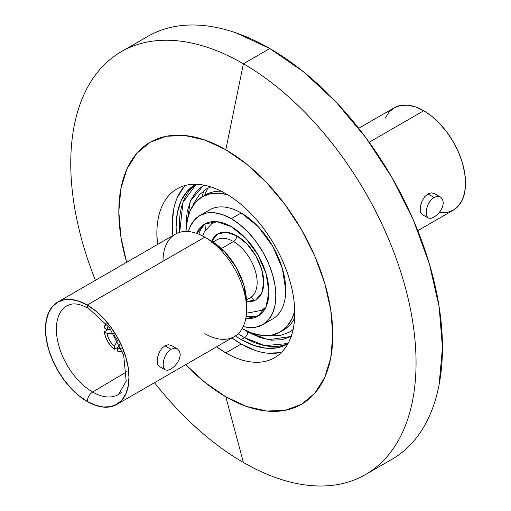 <?xml version="1.0" encoding="UTF-8"?>
<svg xmlns="http://www.w3.org/2000/svg" width="511" height="511" viewBox="0 0 511 511"><rect width="100%" height="100%" fill="white"/><g stroke="black" fill="none" stroke-linecap="round" stroke-linejoin="round"><path stroke-width="0.77" d="M204.515 195.426L207.709 188.24M417.8 230.672L453.302 210.174A59.097 34.122 -120 0 0 462.359 162.817A59.097 34.122 -120 0 0 423.753 110.74L369.185 142.25L423.753 110.74A59.097 34.122 -120 0 0 394.205 107.815L400.535 105.47L407.759 105.183L415.603 106.965L423.753 110.74L431.904 116.374L439.741 123.649L446.965 132.279L453.302 141.937L458.495 152.246L462.359 162.817L464.735 173.242L465.54 183.123L464.735 192.072L462.359 199.75L458.495 205.863L453.302 210.174L446.965 212.519L439.741 212.806M426.736 216.115L426.174 212.704L426.711 208.469L428.295 204.03L430.799 200.127L433.973 197.399L427.918 193.912L431.341 192.845L434.433 193.567L431.341 192.845L427.918 193.912L433.973 197.399L437.384 196.326L440.431 197.029L437.384 196.326L433.973 197.399L430.799 200.127L428.295 204.03L426.711 208.469L426.174 212.704L426.711 216.057L428.295 218.037L430.805 218.421L433.973 217.213L430.805 218.421L428.295 218.037L422.303 214.582L420.764 212.627L420.234 209.286L420.757 205.032L422.003 201.238M442.552 199.303L443.324 202.81L442.558 206.917L440.425 211.043L437.371 214.626L433.973 217.213M243.402 63.76L225.811 149.742A151.301 87.355 60 0 1 332.795 335.044A151.301 87.355 60 0 1 225.811 396.817L243.402 462.481A244.162 140.972 -120 0 0 416.056 362.797A244.162 140.972 -120 0 0 243.402 63.76A244.162 140.972 60 0 1 402.911 278.917A244.162 140.972 60 0 1 365.486 474.572A244.162 140.972 60 0 1 243.402 462.481A244.162 140.972 60 0 1 154.501 382.688A244.162 140.972 -120 0 0 243.402 462.481L225.811 396.817A151.301 87.355 60 0 1 185.717 364.662L204.937 382.388L225.811 396.817L246.679 406.488L266.748 411.048L285.247 410.307L301.458 404.31L314.763 393.266L324.651 377.616L330.738 357.956L332.795 335.044L330.738 309.755L324.651 283.068L314.763 256.005L301.458 229.599L285.247 204.879L266.748 182.778L246.679 164.165L225.811 149.742L243.402 63.76L269.795 48.519L243.402 63.76A244.162 140.972 -120 0 0 93.143 78.183A244.162 140.972 -120 0 0 95.404 280.328A244.162 140.972 60 0 1 121.324 51.662A244.162 140.972 60 0 1 243.402 63.76M391.88 459.338A244.162 140.972 -120 0 0 429.304 263.682A244.162 140.972 -120 0 0 269.795 48.519L303.477 71.796L335.868 101.842L365.716 137.497L391.88 177.394L413.348 220.005L429.304 263.682L439.128 306.753L442.449 347.563L439.128 384.54C436.918 396.102 433.641 406.673 429.304 416.267C424.967 425.855 419.646 434.273 413.348 441.523C407.05 448.767 399.896 454.707 391.88 459.332L365.486 474.572M225.811 352.897A97.512 56.299 60 0 1 216.575 346.848L225.811 352.897L241.205 344.005L225.811 352.897A97.512 56.299 60 0 0 274.56 357.726C268.096 361.456 260.642 362.906 252.198 362.069C243.747 361.232 234.951 358.173 225.811 352.897M157.477 244.488A97.512 56.299 60 0 1 177.055 188.827A97.512 56.299 60 0 1 225.811 193.663A97.512 56.299 60 0 1 289.513 279.587A97.512 56.299 60 0 1 274.56 357.726L274.567 357.726C281.031 353.989 286.013 348.259 289.513 340.524C293.007 332.789 294.758 323.642 294.758 313.083C294.758 302.525 293.007 291.359 289.513 279.587C286.013 267.815 281.031 256.324 274.567 245.127C268.096 233.929 260.642 223.869 252.198 214.952C243.747 206.035 234.951 198.939 225.811 193.663C216.664 188.38 207.868 185.321 199.424 184.484C190.973 183.647 183.519 185.097 177.055 188.834C170.585 192.564 165.609 198.3 162.108 206.029C158.608 213.764 156.858 222.911 156.858 233.47L157.471 244.494M185.365 185.448A97.512 56.299 -120 0 0 172.871 235.597L172.252 224.578L173.58 209.81M231.968 337.956A97.512 56.299 -120 0 0 241.205 344.005L231.968 337.956M196.594 233.348A53.189 30.711 60 0 1 204.713 224.042A53.189 30.711 60 0 1 231.304 226.673L216.913 221.672L204.713 224.042L196.594 233.348M206.412 223.179A53.189 30.711 -120 0 0 198.817 234.191M210.954 243.242A38.101 21.999 60 0 1 236.804 235.82A4.663 2.696 -60 0 1 233.508 241.531A33.439 19.303 -120 0 0 214.697 241.435M246.443 299.976L250.224 297.792A33.439 19.303 -120 0 0 255.347 270.996A33.439 19.303 -120 0 0 233.508 241.531L221.372 248.538L233.508 241.531A33.439 19.303 -120 0 0 216.785 239.876L213.004 242.061M116.795 404.457A59.097 34.122 60 0 1 87.247 401.525L95.397 405.306L103.241 407.088L110.465 406.801L116.795 404.457L121.995 400.145L125.853 394.032L128.235 386.348L129.034 377.399L128.235 367.524L125.853 357.1L121.995 346.528L116.795 336.212L110.465 326.555L103.241 317.925L95.397 310.656L87.247 305.022L204.802 237.149L87.247 305.022A59.097 34.122 60 0 1 125.853 357.1A59.097 34.122 60 0 1 116.795 404.457L234.351 336.583A59.097 34.122 -120 0 0 243.408 289.226A59.097 34.122 -120 0 0 204.802 237.149A59.097 34.122 60 0 1 205.518 237.57A59.097 34.122 60 0 1 246.589 308.701A59.097 34.122 60 0 1 204.802 333.657M246.589 308.701L246.474 301.279A49.765 28.731 -120 0 0 211.893 241.377L205.518 237.57M168.291 344.714L171.383 345.43L168.291 344.714L164.874 345.775L168.291 344.714M161.719 348.508L164.874 345.775L161.719 348.508L159.26 352.437L161.719 348.508M157.72 356.857L157.19 361.149L157.714 364.49L159.26 366.444L157.714 364.49L157.19 361.149L157.714 356.902L158.953 353.107M170.93 349.269L164.874 345.775L170.93 349.269L167.755 351.99L170.93 349.269L174.328 348.195L170.93 349.269M165.257 355.892L167.755 351.99L165.257 355.892L163.667 360.332L165.257 355.892M163.124 364.573L163.667 360.332L163.124 364.573L163.667 367.926L163.124 364.573M163.673 367.952L165.251 369.907L167.749 370.29L165.251 369.907L159.26 366.444M170.93 369.076L167.749 370.29L170.93 369.076L174.328 366.489L177.381 362.899L179.514 358.779L180.281 354.672L179.514 351.191L177.381 348.892L174.328 348.195L177.381 348.892L171.383 345.43M121.765 391.982A51.324 29.632 60 0 1 92.657 392.058A7.774 4.49 120 0 0 87.247 401.435A58.982 34.052 -120 0 0 128.951 377.354A58.982 34.052 -120 0 0 87.247 305.118A7.774 4.49 120 0 0 88.857 308.58A7.774 4.49 -60 0 1 87.247 305.118A58.982 34.052 -120 0 0 45.543 329.199A58.982 34.052 -120 0 0 87.247 401.435A7.774 4.49 -60 0 1 92.657 392.058A51.324 29.632 60 0 1 59.046 346.56A51.324 29.632 60 0 1 67.292 305.54L71.732 304.09C76.26 303.317 81.971 304.812 88.857 308.58L109.533 327.768L123.7 355.49L126.185 381.2L118.609 394.422A51.324 29.632 60 0 1 92.657 392.058L126.696 371.759L92.657 392.058A51.324 29.632 60 0 1 60.055 349.735A51.324 29.632 60 0 1 64.016 307.884M122.506 351.881A16.799 9.696 60 0 1 117.709 351.172L117.709 348.042L119.58 344.714L117.709 348.042L117.709 351.172L122.506 351.881M117 339.521A8.227 4.752 60 0 1 114.036 334.386A8.227 4.752 -120 0 0 117 339.521M196.09 184.279A92.069 53.157 -120 0 0 179.706 232.333L182.957 202.452L196.09 184.279M238.215 333.677A92.069 53.157 -120 0 0 244.501 337.656L241.205 339.56A92.069 53.157 60 0 1 235.418 335.925L241.205 339.56L244.501 337.656L238.215 333.677M176.359 233.629A92.069 53.157 60 0 1 195.17 184.656A92.069 53.157 60 0 1 195.854 184.273L187.077 191.376L181.06 200.893L177.355 212.857L176.103 226.801L176.359 233.636M291.5 336.27L282.136 339.738L271.456 340.166L259.856 337.535L247.803 331.946A4.663 2.696 -60 0 1 244.501 337.656A4.663 2.696 120 0 0 247.803 331.946L244.411 329.876L247.803 331.946L268.211 339.719L291.129 336.487M203.729 185.103L190.348 201.117L186.093 228.864L185.998 224.897L187.186 211.663L190.705 200.306L196.416 191.261L204.1 184.886M280.239 331.997L287.105 326.305L292.209 318.232L294.732 310.88A78.068 45.077 60 0 1 280.239 332.003A78.068 45.077 60 0 1 242.125 328.656L251.974 333.127L262.328 335.478L271.871 335.095L280.239 331.997L283.541 330.093A78.068 45.077 -120 0 0 294.617 318.161M272.695 318.934C276.873 316.526 280.092 312.821 282.353 307.826C284.614 302.831 285.738 296.923 285.738 290.101L282.353 268.467L272.695 246.206L258.247 226.718L241.205 212.959L231.304 218.676A62.987 36.364 60 0 0 199.814 215.553A62.987 36.364 60 0 0 188.399 231.553L190.162 226.667L194.276 220.152L199.814 215.559L206.565 213.055L214.262 212.748L222.617 214.646L231.304 218.676A62.987 36.364 60 0 1 272.452 274.177A62.987 36.364 60 0 1 262.801 324.651A62.987 36.364 60 0 1 243.236 326.535L248.352 327.455L256.049 327.149L262.801 324.651L272.695 318.934A62.987 36.364 -120 0 0 282.353 268.467A62.987 36.364 -120 0 0 241.205 212.959L231.304 218.676L239.998 224.68L248.352 232.428L256.049 241.626L262.801 251.923L268.339 262.91L272.452 274.177L274.988 285.291L275.844 295.818L274.988 305.354L272.452 313.537L268.339 320.052L262.801 324.651M245.778 318.545L257.902 316.162L266.052 306.785L268.914 291.819L266.052 273.545L257.902 254.746L245.702 238.292L231.304 226.673A53.189 30.711 60 0 1 266.052 273.545A53.189 30.711 60 0 1 257.902 316.162A53.189 30.711 60 0 1 245.778 318.545M241.205 212.959A62.987 36.364 -120 0 0 209.714 209.842C213.885 207.428 218.702 206.495 224.163 207.038C229.618 207.575 235.296 209.548 241.205 212.959M202.171 196.78A78.068 45.077 60 0 0 186.01 231.457L187.058 220.695L190.201 210.551L195.304 202.471L202.171 196.78L210.532 193.682L220.081 193.299L227.708 194.787A78.068 45.077 60 0 0 202.171 196.78L205.467 194.87A78.068 45.077 -120 0 0 203.857 195.885M221.346 191.248A78.068 45.077 -120 0 0 205.467 194.87L203.908 195.86M210.781 186.898L206.431 188.929L199.156 194.966L193.752 203.525L192.813 205.773M267.77 335.606L270.191 335.919L280.303 335.516L289.169 332.233L293.103 329.486M288.025 343.52L264.922 345.653L244.501 337.656A92.069 53.157 -120 0 0 288.025 343.52M287.91 343.718A92.069 53.157 60 0 1 287.239 344.12A92.069 53.157 60 0 1 241.205 339.56L253.903 345.449L266.116 348.221L277.371 347.774L287.91 343.718M279.511 352.705L267.592 353.178M254.657 350.239L241.205 344.005A97.512 56.299 -120 0 0 281.65 352.22M177.502 197.144L183.877 187.058M110.83 329.55L107.01 329.512A13.011 7.512 60 0 1 108.421 326.312L107.01 329.512L104.295 327.947L106.084 323.437A16.799 9.696 60 0 0 104.295 327.947L107.01 329.512L110.83 329.557M107.01 333.319L113.781 333.421L107.01 333.319L104.295 331.754L108.166 329.518L104.295 331.754L107.01 333.319L107.91 336.87L109.552 340.396L111.788 343.584L114.413 346.139A13.011 7.512 60 0 1 107.01 333.319M117.709 340.224L114.413 346.139L114.413 349.269L110.759 345.858L107.661 341.489L105.432 336.621L104.295 331.754A16.799 9.696 60 0 0 114.413 349.269L114.413 346.139L117.709 340.224M121.184 348.419A13.011 7.512 60 0 1 117.709 348.042L121.184 348.425M118.277 347.033L114.413 349.269L118.277 347.033M87.247 305.022L79.096 301.241L71.259 299.459L64.035 299.753L57.698 302.097L52.505 306.408L48.641 312.521L46.265 320.199L45.46 329.148L46.265 339.023L48.641 349.447L52.505 360.025L57.698 370.334L64.035 379.992L71.259 388.622L79.096 395.891L87.247 401.525A59.097 34.122 60 0 1 48.641 349.447A59.097 34.122 60 0 1 57.698 302.097A59.097 34.122 60 0 1 87.247 305.022M87.247 305.118L95.385 310.739L103.209 317.995L110.421 326.612L116.738 336.251L121.925 346.541L125.776 357.093L128.152 367.492L128.951 377.354L128.152 386.284L125.776 393.949L121.925 400.049L116.738 404.354L110.421 406.692L103.209 406.98L95.385 405.204L87.247 401.435L79.109 395.808L71.291 388.552L64.079 379.941L57.756 370.303L52.569 360.006L48.717 349.46L46.341 339.055L45.543 329.199L46.341 320.263L48.717 312.598L52.569 306.498L57.756 302.193L64.079 299.855L71.291 299.567L79.109 301.343L87.247 305.118M179.508 351.172L180.281 354.672L179.502 358.805M163.015 261.274A59.097 34.122 60 0 1 204.802 237.149A59.097 34.122 -120 0 0 175.254 234.223L57.698 302.097M246.481 301.975L243.804 284.876L236.178 267.291L224.757 251.891L211.292 241.026M252.319 296.233A33.439 19.303 -120 0 0 254.689 268.939A33.439 19.303 -120 0 0 233.508 241.531A4.663 2.696 120 0 0 236.804 235.82A38.101 21.999 60 0 1 263.293 276.54A38.101 21.999 60 0 1 246.481 301.547L255.858 299.925L261.696 293.205L263.746 282.481L261.696 269.393L255.858 255.928L247.113 244.137L236.804 235.82L226.494 232.23L217.756 233.929L211.663 241.237M246.545 311.87L250.358 312.528L261.843 310.298L265.969 306.97M216.709 221.653L211.765 223.562L204.093 232.396L202.758 236.025M246.161 316.194A53.189 30.711 -120 0 0 259.511 315.121M147.711 36.428C155.727 31.797 164.453 28.571 173.874 26.738C183.302 24.911 193.254 24.515 203.723 25.55C214.198 26.585 224.993 29.038 236.114 32.902L269.795 48.519A244.162 140.972 -120 0 0 147.717 36.428L121.324 51.662M126.619 262.303A151.301 87.355 60 0 1 225.811 149.742L204.937 140.065L184.867 135.504L166.369 136.245L150.157 142.25L136.852 153.287L126.964 168.937L120.877 188.597L118.82 211.509L120.877 236.797L126.619 262.303M440.393 211.088L442.558 206.917L443.324 202.81L442.558 199.322L440.431 197.029L434.433 193.567M424.756 196.646L422.297 200.574L424.756 196.646L427.918 193.912L424.756 196.646M385.147 118.239L389.005 112.126L394.205 107.815L358.703 128.312M251.195 297.159A78.068 45.077 -120 0 0 254.727 300.506M205.518 229.707L204.949 224.367M201.973 196.888L203.915 190.571M199.814 215.553L209.714 209.842"/></g></svg>
